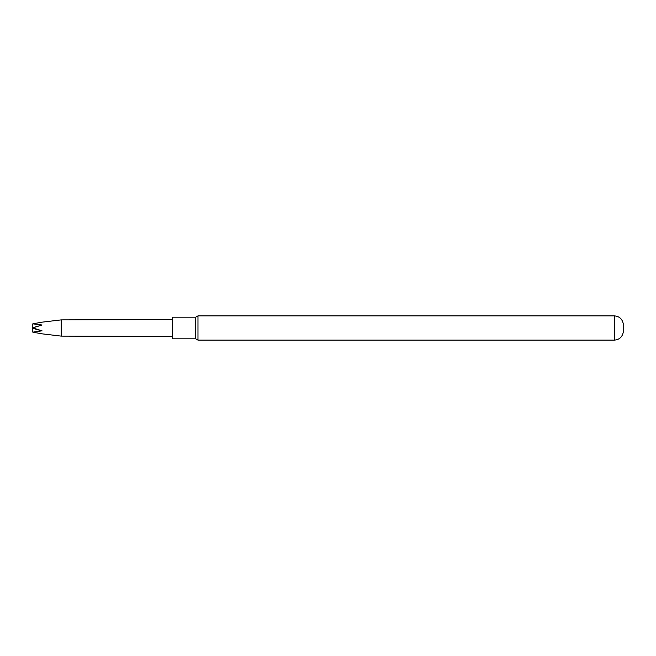 <?xml version="1.0" encoding="UTF-8"?>
<svg xmlns="http://www.w3.org/2000/svg" width="656" height="656" viewBox="0 0 656 656"><rect width="100%" height="100%" fill="white"/><g stroke="black" fill="none" stroke-linecap="round" stroke-linejoin="round"><path stroke-width="0.98" d="M32.8 323.843L42.033 322.17L32.8 323.843L42.033 324.991L32.8 327.885L42.033 330.821L32.8 332.157L42.033 333.83L32.8 332.157M42.033 322.17L61.188 319.882L61.188 336.118L172.503 336.446M33.546 327.672L32.8 327.885A169.002 84.501 180 0 0 34.342 327.451M195.709 317.184L172.503 317.184L172.503 338.816L195.709 338.816L197.973 340.12L197.973 315.88L195.709 317.184L195.709 338.816M623.2 323.49L623.2 332.51C622.093 337.225 619.125 339.767 614.295 340.12L614.295 315.88C619.125 316.233 622.093 318.775 623.2 323.49M32.8 323.966L32.8 327.869M34.342 328.549A169.002 84.501 180 0 0 32.8 328.131L32.8 332.034M32.8 328.32A169.002 84.501 180 0 1 42.033 331.009M32.8 327.68A169.002 84.501 180 0 0 42.033 324.991M61.188 319.882L172.503 319.554M614.295 315.88L197.973 315.88M614.295 340.12L197.973 340.12M42.033 333.83L61.188 336.118"/></g></svg>
